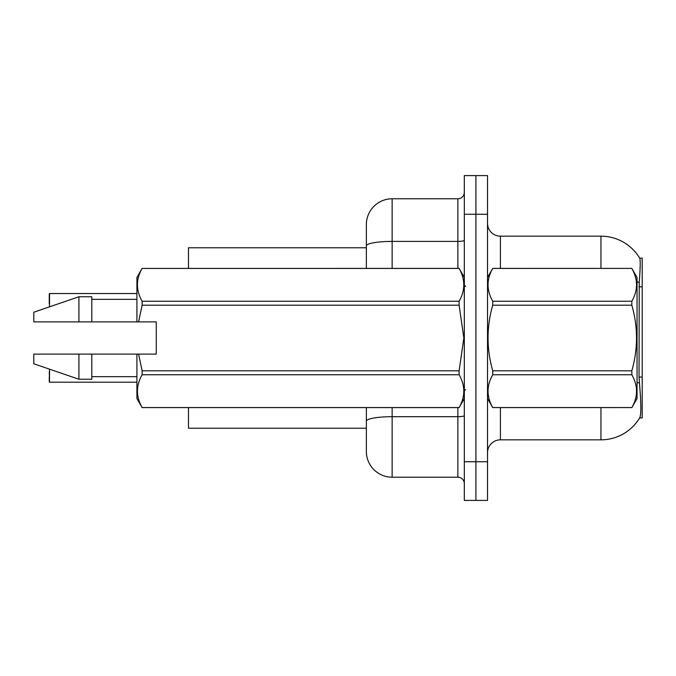 <?xml version="1.0" encoding="UTF-8"?>
<svg xmlns="http://www.w3.org/2000/svg" width="676" height="676" viewBox="0 0 676 676"><rect width="100%" height="100%" fill="white"/><g stroke="black" fill="none" stroke-linecap="round" stroke-linejoin="round"><path stroke-width="1.01" d="M639.64 417.92L639.868 417.531A45.115 45.115 0 0 1 600.956 439.831A45.115 45.115 0 0 0 639.64 417.92L642.2 417.92L642.2 258.08L639.741 258.24A45.115 45.115 0 0 0 600.956 236.169A45.115 45.115 0 0 1 639.64 258.08A45.115 45.115 0 0 0 600.956 236.169L500.409 236.169A12.886 12.886 0 0 1 487.523 223.283A12.886 12.886 0 0 0 500.409 236.169L500.409 268.397M188.477 428.229L366.358 428.229L188.477 428.229L188.477 407.603M366.358 245.87L366.358 224.567A25.781 25.781 0 0 1 392.139 198.786L392.139 241.4A25.781 4.478 180 0 0 366.358 245.87L366.358 268.397L366.358 238.746L366.358 247.771L188.477 247.771L188.477 268.397M487.523 452.717A12.886 12.886 0 0 1 500.409 439.831L600.956 439.831L600.956 407.603M639.868 417.531C641.169 414.168 641.169 404.417 639.868 388.269L639.04 377.073L639.226 282.467C640.341 268.448 640.51 260.37 639.741 258.24A45.115 45.115 0 0 0 600.956 236.169L600.956 268.397M475.921 461.742L475.921 500.409L487.523 500.409L487.523 461.742L475.921 461.742L475.921 500.409L464.319 500.409L464.319 461.742L475.921 461.742L475.921 214.258L475.921 461.742M464.319 461.742L464.319 175.591L475.921 175.591L475.921 214.258L475.921 175.591L487.523 175.591L487.523 461.742M392.139 407.603L392.139 477.214A25.781 25.781 0 0 1 366.358 451.433L366.358 407.603M392.139 477.214L457.872 477.214L457.872 407.603M392.139 198.786L457.872 198.786A6.447 6.447 0 0 0 464.319 192.347M464.319 483.653A6.447 6.447 0 0 0 457.872 477.214M49.272 298.691L49.525 293.536L136.915 293.536L49.525 293.536L49.525 306.828M487.523 277.422L492.728 268.431C486.492 279.323 486.492 290.257 492.728 301.243L631.832 301.243C638.076 290.35 638.076 279.416 631.832 268.431L637.045 277.422L637.045 398.578L631.832 407.603C638.076 396.677 638.076 385.743 631.832 374.757L492.728 374.757C486.492 385.65 486.492 396.584 492.728 407.569L631.832 407.569L492.728 407.603L487.523 398.578M631.832 301.243L631.832 305.189L492.728 305.189C486.492 327.007 486.492 348.884 492.728 370.811L492.728 374.757M492.728 370.811L631.832 370.811C638.076 348.884 638.076 327.007 631.832 305.189M631.832 370.811L631.832 374.757M492.728 268.397L631.832 268.397L492.728 268.431M492.728 301.243L492.728 305.189M138.588 321.886L156.257 321.886L156.257 354.114L138.588 354.114L142.129 370.811L459.114 370.811L463.854 338L459.114 305.189L142.129 305.189L138.588 321.886L136.915 321.886L136.915 277.422L142.129 268.431C135.884 279.323 135.884 290.257 142.129 301.243L459.114 301.243C465.35 290.35 465.35 279.416 459.114 268.431L142.129 268.431L459.114 268.397L464.319 277.422M459.114 370.811L459.114 374.757L142.129 374.757C135.884 385.65 135.884 396.584 142.129 407.569L459.114 407.569C465.35 396.677 465.35 385.743 459.114 374.757M138.588 354.114L136.915 354.114L136.915 398.578L142.129 407.603L459.114 407.603L464.319 398.578M142.129 370.811L142.129 374.757M136.915 354.114L91.801 354.114L91.801 379.244L78.915 379.244L78.915 354.114L33.8 354.114L33.8 363.781L78.915 379.244M91.801 354.114L78.915 354.114M33.8 354.114L50.852 354.114M459.114 301.243L459.114 305.189M142.129 301.243L142.129 305.189M78.915 296.756L78.915 321.886L33.8 321.886L33.8 312.219L78.915 296.756L91.801 296.756L91.801 321.886L136.915 321.886M78.915 321.886L91.801 321.886M49.525 369.172L49.525 382.202L49.272 371.901M49.525 382.202L136.915 382.202M49.272 381.948L49.272 377.056M49.272 303.845L49.272 293.798M642.2 286.844L639.04 286.844M642.2 377.073L639.04 377.073M500.409 407.603L500.409 439.831M639.226 282.467A45.115 7.833 180 0 0 637.045 281.909M639.369 383.047A45.115 7.833 180 0 0 637.045 382.447M487.523 214.258L464.319 214.258M487.776 276.983A12.886 2.239 0 0 1 487.523 276.535M464.319 415.579A6.447 1.115 0 0 1 457.872 416.695L392.139 416.695A25.781 4.478 180 0 0 366.358 421.173M392.139 268.397L392.139 241.4L457.872 241.4L457.872 198.786M457.872 268.397L457.872 241.4A6.447 1.115 0 0 0 464.319 240.276M465.612 286.438L464.319 285.154M91.801 376.667L136.915 376.667M91.801 299.333L136.915 299.333M465.612 389.562L464.319 390.846"/></g></svg>

